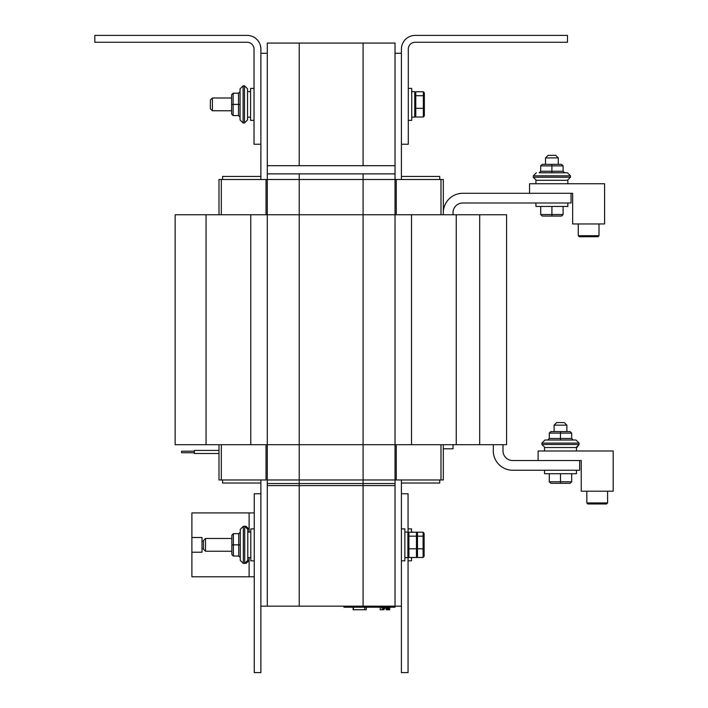 <?xml version="1.0" encoding="UTF-8"?>
<svg xmlns="http://www.w3.org/2000/svg" width="708" height="708" viewBox="0 0 708 708"><rect width="100%" height="100%" fill="white"/><g stroke="black" fill="none" stroke-linecap="round" stroke-linejoin="round"><path stroke-width="1.06" d="M299.219 43.064L299.219 165.699L395.029 165.699L395.029 43.064L299.219 43.064M512.707 460.536A9.708 9.708 0 0 1 502.999 450.828A9.708 9.708 0 0 0 512.707 460.536L579.648 460.536L579.648 470.254L512.707 470.254A19.417 19.417 0 0 1 493.29 450.828L493.29 444.704M395.029 165.699L395.029 173.876L299.219 173.876L299.219 485.582L395.029 485.582L395.029 479.962L443.314 479.962L443.314 444.704M395.029 173.876L395.029 179.496L299.219 179.496M343.929 606.172L343.929 607.19L395.029 607.19L395.029 483.537L299.219 483.537L299.219 606.172L401.409 606.172L401.409 479.962M401.409 179.496L401.409 49.144A13.744 13.744 0 0 1 415.162 35.4L567.48 35.4L567.48 42.276L415.162 42.276A6.876 6.876 0 0 0 408.286 49.144L408.286 144.237L401.409 144.237M395.029 53.286L401.409 53.286M401.409 483.024L439.739 483.024L439.739 479.962M439.739 179.496L439.739 176.434L401.409 176.434M299.219 444.704L506.574 444.704L506.574 214.754L479.688 214.754L479.688 444.704M299.219 214.754L479.688 214.754M502.999 450.828L502.999 444.704M443.314 214.754L443.314 179.496L395.029 179.496L395.029 479.962L299.219 479.962M443.314 448.792L453.023 448.792L453.023 444.704M453.023 214.754L453.023 212.71A9.708 9.708 0 0 1 462.731 203.001L571.064 203.001L571.064 193.293L462.731 193.293A19.417 19.417 0 0 0 443.314 212.71M363.089 165.699L363.089 43.064L267.279 43.064L267.279 165.699L363.089 165.699M218.993 444.704L218.993 479.962L267.279 479.962L267.279 485.582L363.089 485.582L363.089 173.876L267.279 173.876L267.279 165.699M363.089 179.496L267.279 179.496L267.279 173.876M260.889 144.237L254.022 144.237L254.022 49.144A6.876 6.876 0 0 0 247.145 42.276L94.819 42.276L94.819 35.4L247.145 35.4A13.744 13.744 0 0 1 260.889 49.144L260.889 179.496M260.889 479.962L260.889 606.172L363.089 606.172L363.089 483.537L267.279 483.537L267.279 606.172M267.279 53.286L260.889 53.286M260.889 176.434L222.569 176.434L222.569 179.496M222.569 479.962L222.569 483.024L260.889 483.024M363.089 214.754L175.15 214.754L175.15 444.704L363.089 444.704M266.031 214.754L266.031 179.496L267.279 179.496L267.279 479.962L363.089 479.962M218.993 214.754L218.993 179.496L266.031 179.496M408.056 556.984L408.056 672.6L401.409 672.6L401.409 606.172M408.056 532.726L408.056 493.75L401.409 493.75M260.889 606.172L260.889 672.6L254.252 672.6L254.252 493.75L260.889 493.75M417.481 536.168L423.101 536.168L423.101 548.806L424.127 548.443L424.127 556.329L423.101 557.479L416.463 557.479L417.481 556.329L417.481 533.381L417.481 552.744L417.481 533.381L416.463 532.221L408.897 532.221L407.879 533.381M424.127 548.443L424.127 533.381L423.101 532.221L416.463 532.221L416.463 548.806L408.897 548.806L408.897 536.168L416.463 536.168L417.481 536.965L417.481 533.381M424.127 536.965L423.101 536.168L423.101 532.221M424.127 533.381L424.127 541.266M423.101 557.479L423.101 548.806L417.481 548.806M387.011 609.747L386.196 609.747L386.196 608.216L381.771 608.216L381.771 607.19M384.055 608.216L384.055 609.747L384.364 608.216M384.055 609.747L383.338 609.747L383.338 608.216M389.71 607.19L389.71 609.747L389.462 607.19M383.471 609.747L383.471 608.216M383.78 609.747L383.78 608.216M383.276 608.216L383.276 609.747L380.205 609.747L380.205 607.19M382.966 609.747L382.966 608.216M380.24 609.747L380.161 607.19M389.409 607.19L389.409 609.747L386.276 609.747L386.276 607.19M387.736 609.747L387.736 607.19M388.258 609.747L388.258 607.19M389.055 609.747L389.055 607.19M366.186 607.19L366.186 609.747L353.15 609.747L353.15 607.19M364.682 607.19L364.682 609.747M353.416 607.19L353.416 609.747M366.461 607.19L366.186 609.747M385.444 607.19L385.444 608.216M386.196 607.19L386.196 608.216M404.861 532.08L407.879 532.08L407.879 557.63L404.861 557.63M401.409 560.825L404.861 560.825L404.861 528.885L401.409 528.885M411.507 532.08L414.516 532.221M414.516 557.479L411.507 557.63M411.507 532.221L411.507 528.885L408.056 528.885M408.056 560.825L411.507 560.825L411.507 557.479M411.737 91.606L414.746 91.606L414.746 117.156L411.737 117.156M408.286 120.351L411.737 120.351L411.737 88.412L408.286 88.412M240.047 110.767L240.047 117.103M240.047 117.112L238.507 115.581L238.507 104.395L231.613 104.395L231.613 114.05L233.144 115.581L233.144 93.199L231.613 94.722L231.613 97.996L231.613 94.722L233.144 93.199L238.507 93.199L240.047 91.668L240.047 88.845L240.047 104.386L240.047 91.668L238.507 93.199L238.507 104.395L240.047 104.395L240.047 119.918L243.109 122.98L243.109 85.783L240.047 88.845L240.047 91.651M250.8 557.63L247.782 557.63L247.782 532.08L250.8 532.08M254.252 528.885L250.8 528.885L250.8 560.825L254.252 560.825M233.374 533.673L238.738 533.655L238.738 544.868L231.843 544.859L231.843 554.514L233.374 556.045L233.374 533.673L231.843 535.195L233.374 533.673L238.738 533.673L240.278 532.124M238.738 533.655L240.278 532.133L240.278 560.391L243.34 563.453L243.34 526.256L240.278 529.318L240.278 544.85L238.738 544.868L238.738 556.045L240.278 557.585M240.278 551.24L240.278 557.568M231.843 544.85L231.843 535.195L231.843 551.24L205.524 551.24L205.524 538.469L203.479 540.514L203.479 549.196L205.524 551.24M231.843 554.506L231.843 551.24M244.72 563.453L247.782 560.391L247.782 529.318L244.72 526.256L244.72 563.453L243.34 563.453M233.374 556.045L238.738 556.045M250.57 117.156L247.552 117.156L247.552 91.606L250.57 91.606M254.022 88.412L250.57 88.412L250.57 120.351L254.022 120.351M233.144 93.199L238.507 93.191M231.613 94.722L231.613 114.05L231.613 110.767L212.4 110.767L212.4 97.996L210.356 100.04L210.356 108.722L212.4 110.767M212.4 97.996L231.613 97.996L231.613 104.386M247.552 104.386L247.552 88.845L244.49 85.783L244.49 122.98L247.552 119.918L247.552 104.386M233.144 115.581L238.507 115.581M407.879 536.965L408.897 536.168L408.897 532.221M407.879 548.443L408.897 548.806L408.897 557.479L407.879 556.329M417.481 536.965L417.481 548.443L416.463 548.806L416.463 557.479L408.897 557.479M414.746 96.492L415.773 95.704L423.331 95.704L423.331 108.333L415.773 108.333L415.773 91.757L414.746 92.907M414.746 107.97L415.773 108.333L415.773 117.015L414.746 115.855M424.358 107.97L424.358 96.492L424.358 107.97L423.331 108.333L423.331 117.015L424.358 115.855L424.358 92.907L423.331 91.757L415.773 91.757M423.331 91.757L423.331 95.704L424.358 96.492L424.358 92.907L424.358 112.271M423.331 117.015L415.773 117.015M424.358 92.907L424.358 96.492M249.11 532.08L249.11 512.919L191.886 512.919L191.886 537.487L202.001 537.487L202.001 552.222L191.886 552.222L191.886 576.79L254.252 576.79M203.479 548.611L202.001 548.611M202.001 541.098L203.479 541.098M191.886 552.222L191.886 537.487M249.11 557.63L249.11 576.79M249.11 512.919L254.252 512.919M194.364 453.492L218.993 453.492L194.364 453.492L194.364 450.421L218.993 450.421M194.364 451.191L181.584 451.191L181.584 452.731L194.364 452.722L181.584 452.731M560.497 473.696L560.497 483.307L570.144 483.307L571.683 481.776L549.284 481.776L550.824 483.307L560.471 483.307L550.824 483.307L549.302 481.776L549.302 473.696M554.099 440.022L544.948 440.022L554.099 440.022L547.762 440.022L549.284 438.491L549.284 433.128L550.824 431.597L560.471 431.597L560.471 440.022L576.02 440.022L573.215 440.022L571.683 438.491L573.197 440.022M566.869 425.154L564.311 422.596L556.647 422.596L554.099 425.154L566.869 425.154L566.869 431.597L570.144 431.597L566.869 431.597L570.144 431.597L566.869 431.597L570.144 431.597L571.683 433.128L571.666 438.491L549.284 438.491M587.852 503.972L606.57 503.972L607.588 502.954L586.835 502.954L587.852 503.972L586.835 502.954L586.835 491.202L586.835 502.954L587.852 503.972M538.124 460.536L538.124 450.987L613.181 450.987L613.181 491.202L581.241 491.202L581.241 460.536L579.648 460.536M576.454 450.987L576.454 447.536L544.514 447.536L544.514 450.987M560.471 431.597L570.135 431.597L571.666 433.128L571.683 438.491M560.479 440.022L544.948 440.022L541.885 443.093L579.082 443.093L576.02 440.022L560.479 440.022M549.284 433.128L571.666 433.128L570.144 431.597M578.25 235.711L579.268 236.729L597.986 236.729L599.003 235.711L578.25 235.711L579.268 236.729L578.25 235.711L578.25 223.958M529.54 193.293L529.54 183.744L604.597 183.744L604.597 223.958L572.657 223.958L572.657 193.293L571.064 193.293M567.869 183.744L567.869 180.292L535.929 180.292L535.929 183.744M539.177 172.779L545.514 172.779L539.177 172.779L540.7 171.248L551.886 171.248L551.886 164.344L542.24 164.344L540.7 165.884L563.081 165.884L561.559 164.344L563.081 165.884L563.081 171.248L564.63 172.779L563.081 171.248L551.886 171.248L551.886 172.779L564.612 172.779M563.081 165.884L563.099 171.248M570.498 175.841L567.435 172.779L570.498 175.841L570.498 177.221L533.301 177.221L533.301 175.841L570.498 175.841L567.435 172.779L545.514 172.779M561.55 164.344L542.248 164.344M540.7 165.884L540.7 171.248M558.285 157.911L555.727 155.353L548.063 155.353L545.514 157.911L558.285 157.911L558.285 164.344L561.559 164.344M560.497 483.307L550.833 483.307L549.284 481.776L549.284 473.696M560.471 483.307L550.824 483.307M571.683 481.776L571.683 473.696M544.514 470.254L544.514 473.696L576.454 473.696L576.454 470.254M551.913 206.453L551.913 216.055L561.559 216.055L563.099 214.524L540.7 214.524L542.24 216.055L540.717 214.524L540.717 206.453M540.7 206.453L540.7 214.524L542.24 216.055L561.559 216.055M563.099 214.524L563.099 206.453M535.929 203.001L535.929 206.453L567.869 206.453L567.869 203.001M542.24 216.055L551.913 216.055M411.534 214.754L411.534 444.704M456.244 214.754L456.244 444.704M396.268 479.962L396.268 444.704M396.268 214.754L396.268 179.496M440.987 479.962L440.987 444.704M440.987 214.754L440.987 179.496M206.055 214.754L206.055 444.704M250.765 214.754L250.765 444.704M221.321 479.962L221.321 444.704M221.321 214.754L221.321 179.496M266.031 479.962L266.031 444.704M387.126 609.747L387.126 607.19M348.522 606.172L348.522 607.19M390.427 606.172L390.427 607.19M246.048 563.152L244.667 563.223M243.34 526.256L246.048 526.256L249.11 529.318L246.048 526.557M577.135 447.323L579.082 444.474L576.02 447.536L579.082 444.474L541.885 444.474L544.948 447.536L541.885 444.474L541.885 443.093L544.948 440.022L541.885 443.093M243.109 85.783L240.047 88.845L243.109 85.783L244.49 85.783L247.552 88.845L244.49 85.783M243.109 122.98L240.047 119.918L243.109 122.98L244.49 122.98L247.552 119.918L244.49 122.98M231.843 538.469L205.524 538.469M246.048 563.453L249.11 560.391L246.048 563.453M607.588 502.954L606.57 503.972L607.588 502.954L607.588 491.202M579.082 443.093L576.02 440.022L579.082 443.093L579.082 444.474M541.885 444.474L544.948 447.536M599.003 235.711L599.003 223.958L599.003 235.711L597.986 236.729L599.003 235.711M533.301 175.841L536.363 172.779M533.301 177.221L536.363 180.292M570.498 177.221L567.435 180.292M554.099 431.597L554.099 425.154M545.514 164.344L545.514 157.911"/></g></svg>
